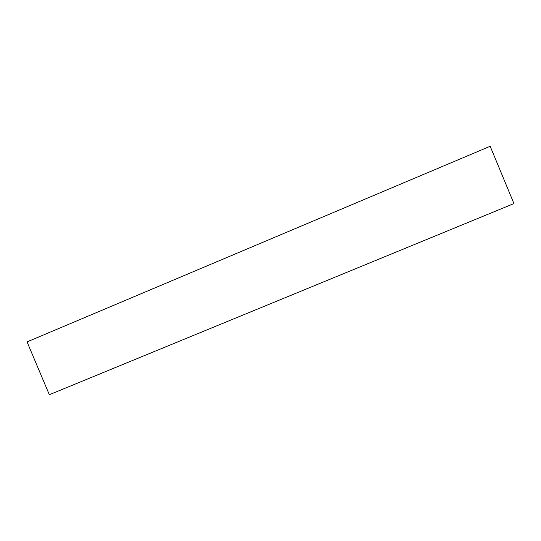 <?xml version="1.0" encoding="UTF-8"?>
<svg xmlns="http://www.w3.org/2000/svg" width="541" height="541" viewBox="0 0 541 541"><rect width="100%" height="100%" fill="white"/><g stroke="black" fill="none" stroke-linecap="round" stroke-linejoin="round"><path stroke-width="0.81" d="M27.05 341.905L490.18 146.28L513.95 203.578L49.332 394.72L27.05 341.905"/></g></svg>
